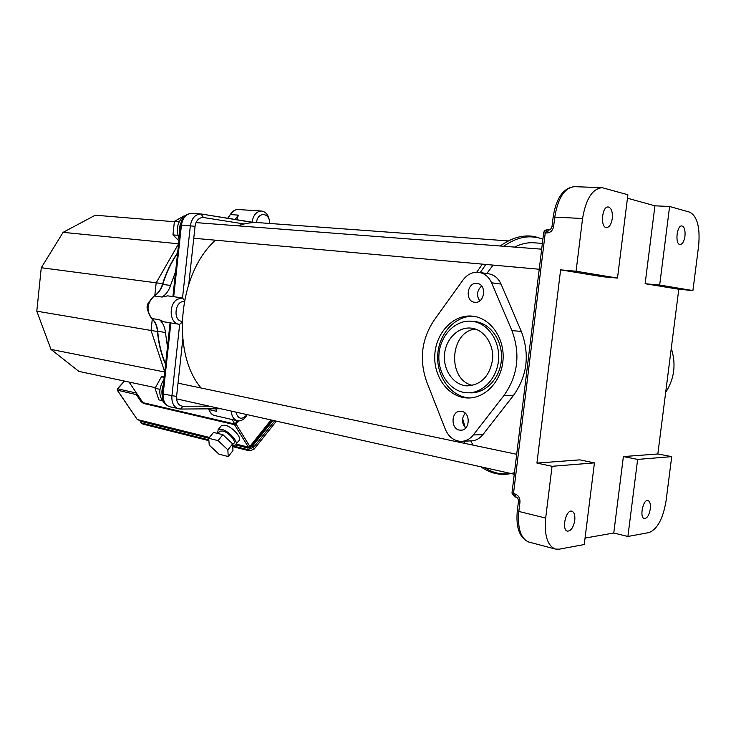 <?xml version="1.0" encoding="UTF-8"?>
<svg xmlns="http://www.w3.org/2000/svg" width="736" height="736" viewBox="0 0 736 736"><rect width="100%" height="100%" fill="white"/><g stroke="black" fill="none" stroke-linecap="round" stroke-linejoin="round"><path stroke-width="1.1" d="M534.897 242.862C528.292 242.227 521.511 243.634 514.565 247.094C521.511 243.634 528.292 242.227 534.897 242.862L542.377 243.414M493.111 265.098L486.827 273.516L493.111 265.098M462.594 418.563L465.216 427.542L462.594 418.563M470.782 440.928L473.082 445.133L470.782 440.928M472.632 385.425C447.065 380.089 449.402 331.798 475.346 329.038M627.9 536.48L648.959 532.588C657.368 529.258 663.081 518.65 666.08 500.774L671.72 456.642L637.643 459.393L627.9 536.48L613.769 533.011L585.056 538.08M552.055 466.302L545.68 518.061C544.198 535.311 547.4 545.634 555.284 549.038L559.121 549.194L584.246 544.548L594.44 462.88L552.055 466.302L536.93 463.082L579.72 459.862L594.44 462.88M659.677 285.062L692.916 290.564L698.639 245.723C700.249 227.415 697.268 216.228 689.706 212.152L669.604 206.494L659.677 285.062L645.132 283.719L654.93 205.813L669.604 206.494M692.916 290.564L678.785 289.239L657.846 453.974L671.72 456.642M617.495 278.088L627.891 194.746L602.131 187.68C592.406 188.674 585.884 198.941 582.572 218.491L576.076 271.234L617.495 278.088L602.462 276.718L560.62 269.854L576.076 271.234M613.769 533.011L623.383 456.568L657.846 453.974M637.643 459.393L623.383 456.568M678.785 289.239L645.132 283.719M627.458 198.214L654.93 205.813M536.93 463.082L560.62 269.854M612.278 218.472C611.312 224.268 609.38 227.304 606.482 227.59C600.07 227.562 601.938 205.96 608.267 206.972C611.414 207.975 612.748 211.812 612.278 218.472M684.958 236.21C684.084 241.482 682.447 244.251 680.055 244.518C674.829 244.508 676.724 225.041 681.876 225.952C684.406 226.835 685.428 230.258 684.958 236.21M650.293 508.935C649.143 515.218 647.137 518.429 644.294 518.576C639.225 517.785 643.117 498.87 647.993 500.535C649.98 501.391 650.744 504.188 650.293 508.935M574.761 520.407C573.418 527.491 570.97 531.07 567.438 531.134C561.274 530.003 565.966 509.119 571.9 511.207C574.264 512.21 575.221 515.274 574.761 520.407M671.278 348.303C676.292 364.026 674.424 378.746 665.666 392.454M469.32 392.794L469.66 392.794C485.088 393.907 499.992 378.81 501.4 359.941C503.01 341.081 490.7 323.389 475.318 321.604L471.5 321.236C455.207 319.682 440.073 335.616 438.941 354.724C437.543 373.814 450.423 391.856 466.753 392.766C482.209 393.889 497.131 378.736 498.539 359.803C500.158 340.878 487.839 323.132 472.429 321.338L471.5 321.236M473.662 316.296C455.198 315.394 438.656 333.84 437.718 355.359C436.512 376.86 451.15 396.943 469.614 397.946L469.734 397.955M473.036 316.213C490.645 318.191 504.822 338.44 503.019 360.125C501.446 381.837 484.362 399.188 466.707 397.937C447.966 396.925 433.228 376.252 434.829 354.412C436.117 332.562 453.44 314.3 472.135 316.112L473.036 316.213M504.114 395.287L473.312 434.976C469.798 439.318 465.52 441.444 460.478 441.352C453.578 440.708 448.528 436.687 445.335 429.29L426.714 381.864C419.069 359.895 421.489 339.416 433.964 320.418L463.1 279.901C467.277 274.39 472.411 271.851 478.51 272.302C484.398 273.139 488.759 276.635 491.584 282.79L511.934 330.63C520.564 353.942 517.96 375.498 504.114 395.287L513.544 395.352C527.316 375.783 529.902 354.467 521.309 331.402L501.032 284.078C498.226 277.987 493.884 274.528 488.023 273.691L479.495 272.44M461.665 411.378C471.114 412.648 469.908 431.094 460.442 430.164C450.34 430.137 450.717 410.302 460.8 411.268L461.665 411.378M476.956 283.424L476.974 283.424C487.112 284.022 484.84 303.756 474.812 302.275C464.628 301.714 466.863 281.952 476.956 283.424L477.324 283.47M471.61 328.173C484.076 329.691 493.957 344.08 492.614 359.334C489.707 376.28 481.123 385.13 466.882 385.876C453.744 385.121 443.33 370.576 444.461 355.138C445.381 339.692 457.599 326.848 470.709 328.081L471.61 328.173M481.648 286.01C476.928 290.472 476.284 295.421 479.734 300.868M465.253 413.218C461.435 418.223 461.582 423.154 465.695 427.993M462.889 441.241L470.138 440.919C475.162 441.011 479.412 438.904 482.917 434.608L513.544 395.352M208.711 438.297L213.56 432.437L222.879 434.691L232.659 443.882L232.962 450.653L228.206 456.55L218.914 454.158L209.236 445.105L208.711 438.297L218.031 440.606L227.856 449.816L228.206 456.55M222.879 434.691L218.031 440.606M232.659 443.882L227.856 449.816M219.236 431.912L219.871 431.14L222.668 430.992C228.712 432.188 237.066 441.913 233.542 443.587L232.696 444.636M217.635 433.421L218.169 429.576L221.656 429.392C229.218 430.873 239.678 443.044 235.262 445.133L232.732 445.501M236.063 444.139L238.63 440.965C243.055 438.84 232.64 426.687 225.087 425.233L221.582 425.436L220.791 426.402M250.562 446.218L250.35 447.598L249.863 446.476L271.041 419.962M117.309 388.893L117.466 390.328L137.42 419.75L209.291 437.607M232.042 419.529L234.83 424.046L237.498 420.79M129.104 382.067L142.913 402.656L234.83 424.046M182.096 322.331L179.667 324.328L171.902 395.968C171.543 402.831 173.779 407.109 178.59 408.802L180.348 409.004M182.123 321.374C172.647 321.043 174.874 300.444 184.276 301.548M188.802 283.93L195.058 226.311C196.172 220.34 198.968 217.405 203.449 217.506L201.038 213.983C195.288 214.185 191.728 218.114 190.348 225.759L182.528 297.942L184.469 300.509M173.696 296.709L181.442 225.05L180.633 225.014L172.905 296.59L182.528 297.942L177.45 299.23C168.351 304.17 169.473 323.233 178.857 324.226L179.667 324.328M247.094 414.616C241.923 420.155 238.179 419.318 235.833 412.105M256.505 222.557C257.572 211.306 270.13 212.336 269.643 223.459M253.616 222.594L201.83 214.093M269.532 221.573C268.723 215.363 266.101 211.848 261.666 211.039C256.533 211.269 253.322 214.986 252.034 222.189M231.297 411.093C231.674 416.374 233.698 419.594 237.36 420.753C241.261 421.378 244.545 419.345 247.204 414.644M172.905 296.59L167.661 295.854L162.086 297.059C166.042 294.547 168.848 290.674 170.513 285.43L162.748 284.418C166.308 272.817 171.249 262.421 177.588 253.202M236.771 219.733L238.4 215.124L230.589 214.59C232.64 211.094 235.235 209.42 238.381 209.548C235.032 209.429 232.318 211.14 230.239 214.664L227.893 218.298M235.106 219.457L238.4 215.124M175.591 271.667L170.513 285.43M163.76 321.788L159.629 319.829L151.588 318.421M165.618 364.007C161.377 354.053 158.737 343.123 157.706 331.218L165.425 332.534C164.91 327.134 162.978 322.902 159.629 319.829M165.425 332.534L167.477 346.776M214.811 415.573L214.664 415.536C212.051 414.828 210.22 412.859 209.153 409.63L216.78 411.35L215.786 408.802M216.78 411.35L216.264 408.802M174.377 221.738L95.284 215.206L63.112 232.346L41.271 267.738L36.8 311.181L50.977 349.398L78.918 371.404L155.397 387.651M36.8 311.181L151.064 330.455L164.754 372.039M41.271 267.738L156.179 282.808L154.818 295.513M50.977 349.398L164.754 372.02M63.112 232.346L178.581 243.791L156.179 282.808L162.665 283.645M157.449 331.54L151.064 330.455L152.288 319.065M149.031 301.944C146.952 304.548 146.528 307.4 147.752 310.5M229.144 216.43L228.132 217.746M177.735 235.318L172.951 234.894L178.931 240.801M183.917 215.97L174.414 221.361L172.951 234.894M179.124 221.729L174.414 221.361M181.231 222.088C179.161 226.762 178.82 231.573 180.2 236.504M186.797 214.599C177.873 219.42 175.315 227.58 179.115 239.071M508.401 240.93L259.9 222.75C252.66 222.088 245.355 223.118 237.967 225.842M215.538 240.212C178.471 272.688 170.908 352.572 201.066 388.001M164.229 376.85L161.414 376.795L155.038 388.286L158.921 399.878L162.113 400.605M164.174 377.366L161.414 376.795M159.896 389.353L155.038 388.286M164.441 382.398C162.058 386.943 161.359 391.616 162.343 396.428M163.953 379.417C158.111 389.031 158.461 397.09 164.984 403.622M510.536 473.423C501.538 474.932 492.982 473.018 484.868 467.7M465.106 443.458L464.02 441.186M480.249 272.55L485.824 264.445M503.774 246.266C514.942 238.335 525.798 235.41 536.332 237.48M517.334 510.582L518.834 511.446L519.966 502.127L518.466 501.299M519.966 502.127C520.113 497.932 518.438 495.218 514.942 493.966L512.008 492.835M516.083 497.131L514.942 493.966M543.646 232.944L546.747 232.972L548.946 229.899M546.747 232.972C550.454 232.797 552.745 230.626 553.628 226.449L554.788 216.936C558.063 197.717 564.632 187.634 574.522 186.668L601.643 187.662M552 226.55L553.628 226.449M553.159 217.056L582.572 218.491M514.906 496.791L513.489 493.626L545.247 232.87L547.336 229.788L548.679 229.88M529.028 542.101L528.752 542.027C520.72 538.605 517.417 528.411 518.834 511.446L545.68 518.061M511.934 330.63L521.309 331.402M491.584 282.79L501.032 284.078M473.312 434.976L482.917 434.608M272.191 420.219L250.35 447.598L249.43 447.368M137.338 394.33L136.316 394.616L117.208 390.135M249.532 447.065L248.372 447.111L249.863 446.476L236.017 424.028L234.508 424.672L234.342 423.936M124.614 381.11L117.631 388.81L136.491 393.07L136.316 394.616L140.981 401.552L141.993 401.276M235.391 423.366L236.017 424.028L238.556 420.918M143.253 402.73L143.428 403.42L140.981 401.552M236.118 444.066L248.372 447.111L234.508 424.672L143.428 403.42M137.411 419.566L209.42 437.442M140.41 422.16L141.478 423.007L141.634 421.526L208.757 438.242M140.3 420.468L140.677 422.574L142.986 424.12L141.478 423.007L208.831 439.87M232.751 445.86L247.866 449.65L253.8 447.12L274.758 420.79M235.548 444.912L248.041 448.031L247.866 449.65L249.357 450.818L253.938 449.374L253.8 447.12L252.494 446.136L273.01 420.403M140.76 420.578L141.634 421.526M248.041 448.031L252.494 446.136M209.125 406.143L182.896 406.254C178.498 405.692 176.392 402.426 176.585 396.465L182.786 339.333M203.449 217.506L244.094 223.956M180.633 225.014C181.93 217.506 185.757 213.624 192.124 213.366C186.374 213.56 182.813 217.46 181.442 225.05L195.058 226.311M170.062 406.833L169.887 406.787C165.076 405.104 162.84 400.853 163.18 394.036L162.417 393.668M176.585 396.465L163.18 394.036L170.862 322.938M182.896 406.254L180.624 409.041L169.887 406.787C164.524 404.883 162.03 400.54 162.398 393.769L170.071 322.81M208.895 408.848L208.803 409.317M230.175 214.774L227.672 218.261M153.953 296.065L154.33 295.973C146.869 303.002 146.059 310.537 151.901 318.596C155.259 321.65 157.191 325.855 157.706 331.218L157.403 331.025M162.417 284.473L162.748 284.418C161.092 289.625 158.286 293.48 154.33 295.973L162.086 297.059M500.25 245.99C512.008 237.562 523.535 234.434 534.824 236.606L542.883 239.191M514.464 472.678C502.633 476.155 491.436 474.196 480.856 466.799M461.711 442.75L461.04 441.361M476.753 272.21L482.338 264.132M555.284 549.038L528.752 542.027C519.588 538.034 515.77 527.648 517.298 510.867L518.438 501.575C518.402 498.999 517.592 497.508 516.019 497.122L514.565 496.772L511.971 493.092L543.665 232.834C544.106 230.865 545.312 229.844 547.29 229.779M548.835 229.88L548.881 229.88C549.976 230.23 551.025 229.08 552.009 226.43L553.168 216.927C556.14 198.242 563.132 188.149 574.163 186.659M548.789 229.88L547.336 229.788M466.707 397.937L469.614 397.946M460.442 430.164L461.444 430.128M219.871 431.14L217.93 433.495M221.582 425.436L218.169 429.576M124.402 381.064L117.374 388.829L117.272 390.227L137.393 419.713M236.026 444.24L248.75 447.405L249.9 447.046M249.982 446.945L271.446 420.054M254.27 448.96L276.377 421.158M142.986 424.12L208.895 440.662M232.788 446.66L249.357 450.818M201.756 214.075L252.2 222.217M201.636 214.056L201.038 213.983M192.124 213.366L200.772 213.964M220.901 408.765L180.78 409.041M208.656 408.848L208.849 409.464C209.944 412.74 211.885 414.764 214.664 415.536L237.36 420.753M177.643 252.724C171.129 262.053 166.06 272.614 162.426 284.418C160.761 289.662 157.973 293.526 154.072 295.992C146.519 302.965 145.728 310.472 151.699 318.522C154.983 321.522 156.888 325.717 157.412 331.108C158.461 343.215 161.184 354.32 165.572 364.412M178.857 324.226L163.539 321.752M261.446 211.02L238.381 209.548M193.761 238.252L539.23 269.238M196.015 222.612L541.668 249.173M176.548 398.866L514.271 474.26M178.029 383.162L516.7 454.296"/></g></svg>
